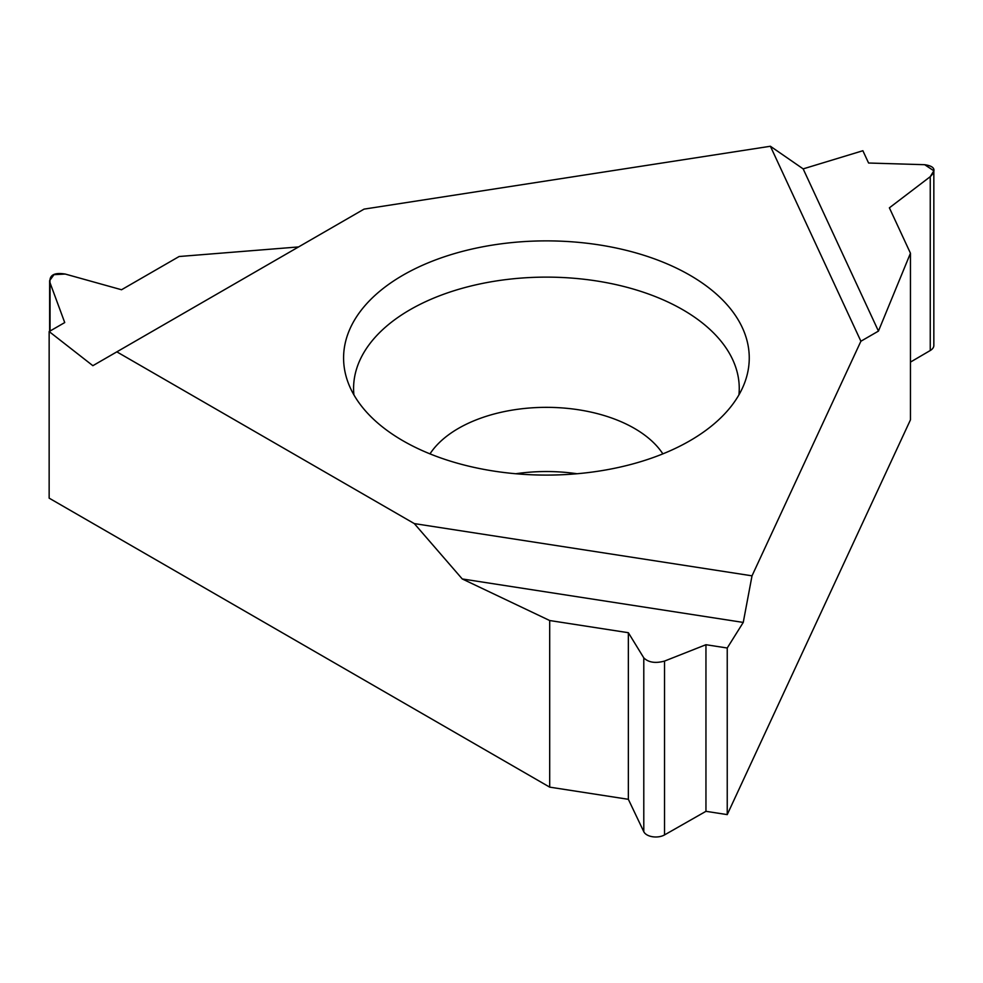 <?xml version="1.0" encoding="UTF-8"?>
<svg xmlns="http://www.w3.org/2000/svg" width="983" height="983" viewBox="0 0 983 983"><rect width="100%" height="100%" fill="white"/><g stroke="black" fill="none" stroke-linecap="round" stroke-linejoin="round"><path stroke-width="1.47" d="M752.02 575.829L414.31 523.595L116.842 351.853L92.869 365.688L364.066 209.121L770.402 146.258L860.899 341.236L752.02 575.829L743.246 622.423L462.256 578.95L549.694 620.531L628.358 632.708L643.791 657.873C648.497 662.481 655.403 663.55 664.533 661.08L705.954 644.713L727.236 648.006L743.246 622.423L752.02 575.829L860.899 341.236L878.446 331.099L910.455 253.233L910.455 419.839L727.236 814.612L727.236 648.006L705.954 644.713L664.533 661.08C655.403 663.55 648.497 662.481 643.791 657.873L628.358 632.708L549.694 620.531L549.694 787.137L49.15 498.148L49.15 331.554L92.869 365.688L49.15 331.554L64.731 322.559L49.15 331.554M402.993 440.789A202.83 117.112 0 0 0 605.86 469.948A202.83 117.112 0 0 0 745.581 380.175A202.83 117.112 0 0 0 689.845 275.179A202.83 117.112 0 0 0 451.32 254.548A202.83 117.112 0 0 0 347.257 380.175A202.83 117.112 0 0 0 402.993 440.789M414.31 523.595L462.256 578.95L414.31 523.595L116.842 351.853M803.16 168.879L770.402 146.258L803.16 168.879L862.877 150.731L868.579 163.018L924.696 164.702C934.808 166.188 936.664 170.182 930.25 176.682L889.382 207.831L910.455 253.233L889.382 207.831L930.25 176.682L933.85 170.809L924.696 164.702L868.579 163.018L862.877 150.731L803.16 168.879L878.446 331.099L860.899 341.236M298.574 246.93L179.127 256.514L121.536 289.752L65.222 274.048L53.991 274.662L49.629 280.634L50.047 282.809L64.731 322.559L50.047 282.809C49.052 275.166 54.114 272.242 65.222 274.048L121.536 289.752L179.127 256.514L298.574 246.93M549.694 787.137L628.358 799.314L628.358 632.708M628.358 799.314L643.791 831.704A12.435 7.188 0 0 0 664.533 834.911L705.954 811.319L705.954 644.713M705.954 811.319L727.236 814.612M910.455 362.1L930.25 350.513A12.435 7.188 0 0 0 933.838 345.463L933.838 171.091M515.817 473.745A124.411 71.833 180 0 1 577.033 473.745M353.905 394.859A192.84 111.337 180 0 1 467.539 286.864A192.84 111.337 180 0 1 682.78 309.731A192.84 111.337 180 0 1 738.933 394.859M910.455 253.233L878.446 331.099M743.246 622.423L727.236 648.006M549.694 620.531L462.256 578.95M364.066 209.121L770.402 146.258M643.791 831.704L643.791 657.873M664.533 661.08L664.533 834.911M930.25 350.513L930.25 176.682M50.047 282.809L50.047 331.038M662.861 453.876A124.411 71.833 0 0 0 634.391 428.379A124.411 71.833 0 0 0 429.989 453.876M49.642 331.271L49.642 281.04"/></g></svg>
